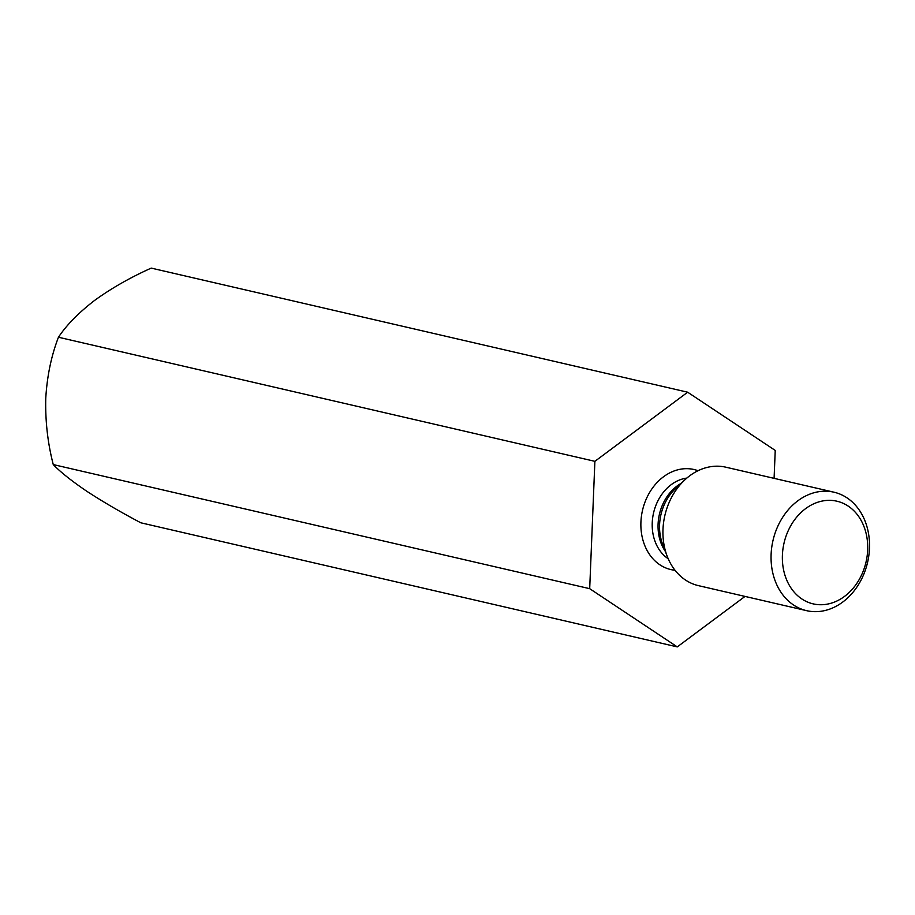 <?xml version="1.0" encoding="UTF-8"?>
<svg xmlns="http://www.w3.org/2000/svg" width="915" height="915" viewBox="0 0 915 915"><rect width="100%" height="100%" fill="white"/><g stroke="black" fill="none" stroke-linecap="round" stroke-linejoin="round"><path stroke-width="1.37" d="M594.887 461.332L589.695 588.677L53.264 464.58C47.752 443.295 45.247 421.289 45.75 398.563C47.042 376.294 51.286 355.844 58.457 337.235C66.578 325.008 78.667 312.713 94.725 300.326C111.413 288.271 130.239 277.531 151.227 268.106L687.657 392.203L594.887 461.332L58.457 337.235M53.264 464.58C60.63 472.22 71.862 481.141 86.936 491.355C102.812 501.717 120.78 512.206 140.841 522.797L677.272 646.894L745.016 596.42M589.695 588.677L677.272 646.894M774.09 478.351L775.234 450.42L687.657 392.203M806.584 610.66L698.465 585.646A60.79 48.552 -77 0 1 667.126 556.103A60.79 48.552 -77 0 1 670.798 498.915A60.79 48.552 -77 0 1 684.729 479.975A60.79 48.552 -77 0 1 725.87 467.199L833.988 492.201A60.79 48.552 103 0 0 772.992 540.49A60.79 48.552 103 0 0 806.584 610.66A60.79 48.552 103 0 0 861.656 578.932A60.79 48.552 103 0 0 833.988 492.201M860.901 576.37A52.681 42.079 103 0 0 827.171 500.402A52.681 42.079 103 0 0 787.06 580.831A52.681 42.079 103 0 0 860.901 576.37M698.042 470.722A51.343 41.003 103 0 0 642.513 510.307A51.343 41.003 103 0 0 675.007 570.262M665.342 551.413A43.245 34.53 -77 0 1 663.649 502.438A43.245 34.53 -77 0 1 681.08 483.406M686.879 478.065A43.245 34.53 103 0 0 657.793 501.088A43.245 34.53 103 0 0 668.213 558.768M684.729 479.975L675.442 488.69A44.332 35.399 103 0 0 665.285 502.495A44.332 35.399 103 0 0 662.609 544.196L667.126 556.103"/></g></svg>
